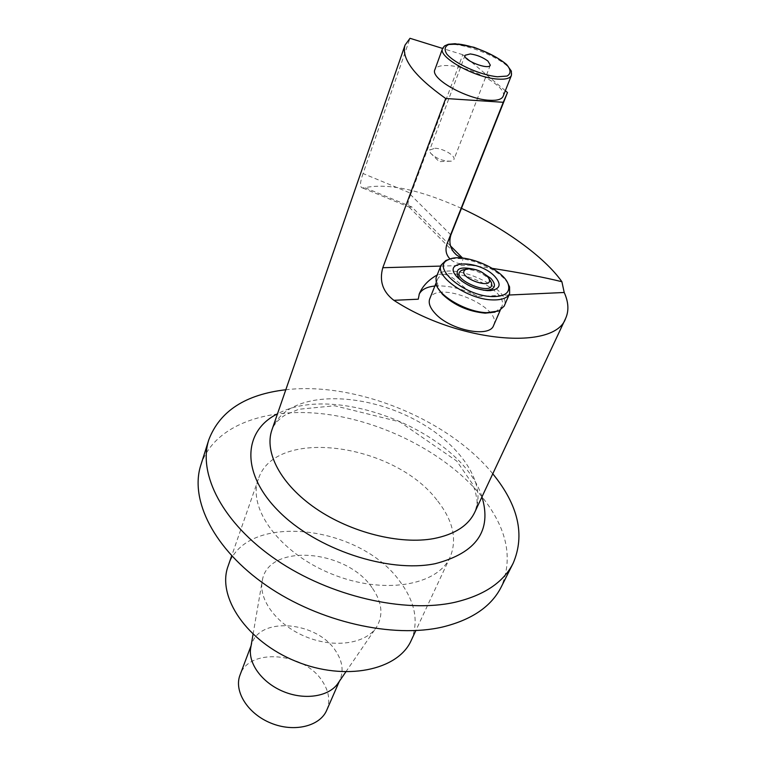 <?xml version="1.0" encoding="UTF-8"?>
<svg xmlns="http://www.w3.org/2000/svg" width="766" height="766" viewBox="0 0 766 766"><rect width="100%" height="100%" fill="white"/><g stroke="black" fill="none" stroke-linecap="round" stroke-linejoin="round"><path stroke-width="0.57" stroke-dasharray="3.83 2.87" d="M493.63 325.416C503.099 306.946 436.17 279.15 429.736 298.845M418.255 299.2L419.107 294.355M434.858 286.024C448.206 285.182 462.568 288.658 477.946 296.452C461.41 289.175 451.902 269.958 437.185 274.956M492.777 473.8C448.55 419.241 355.558 381.478 285.814 389.75M200.845 465.029C213.848 425.446 266.223 406.947 324.277 413.994C382.531 421.166 443.945 452.246 479.104 493.266C506.498 525.926 513.871 557.169 501.223 586.995M436.84 499.959C393.963 443.437 274.85 426.566 258.334 479.162C247.274 508.404 279.734 553.081 331.573 573.935C383.268 595.125 437.692 585.722 450.149 557.045C457.436 539.159 453.003 520.133 436.84 499.959M461.448 208.352C419.95 189.738 387.778 182.854 364.932 187.699L411.878 206.992L450.504 245.896M450.887 234.961L410.614 194.756L411.141 193.444L363.065 173.537L410.002 38.3M363.065 173.537C359.838 182.653 359.685 187.459 362.586 187.967L364.932 187.699M440.718 266.089L470.678 265.256L457.494 263.178L453.415 261.474L450.102 259.032M470.678 265.256L492.433 268.397M505.34 90.733L462.76 54.702L411.141 193.444M462.76 54.702L442.585 48.43M461.381 257.97L463.21 258.697L461.17 263.964M410.614 194.756C407.627 201.803 407.186 205.958 409.274 207.232L411.878 206.992M503.128 96.296C507.906 87.247 472.115 67.025 449.441 65.665C441.197 65.043 436.342 66.393 434.877 69.696M411.208 640.462C418.906 621.82 415.268 602.325 400.283 581.968C360.566 524.777 245.388 511.2 228.096 566.112M372.017 587.627C346.251 549.078 267.947 542.721 262.269 580.714C258.257 599.96 277.397 625.315 306.027 636.843C334.589 648.543 365.985 643.708 376.527 627.105C383.594 615.069 382.09 601.913 372.017 587.627M250.798 647.385L251.88 643.564C260.766 616.065 317.517 621.829 335.747 651.062C342.287 660.924 343.762 670.384 340.161 679.413L338.266 682.908M326.728 710.216C330.376 701.091 329.026 691.583 322.678 681.711C305.002 652.441 249.046 647.222 240.026 675.018M434.897 148.24C443.083 148.317 455.837 155.833 453.932 159.5L451.48 161.138C443.313 161.444 436.294 158.715 430.406 152.97L429.669 150.098L434.897 148.24M463.784 269.632C472.526 268.933 480.78 271.863 488.545 278.431L490.422 280.691M483.442 290.199C475.456 289.184 468.285 286.206 461.936 281.266M476.778 269.958L481.038 271.719M507.896 283.506C499.604 269.019 465.613 254.915 449.489 259.253M436.017 277.876C442.652 257.472 513.957 287.068 504.133 306.18M495.095 312.107L501.663 306.984C510.979 288.868 443.476 260.842 437.185 280.203L438.162 288.447M508.997 295.025L477.946 296.452M474.757 512.243C487.865 483.729 459.744 443.351 415.249 419.883C370.868 396.204 314.807 391.311 286.829 410.796C279.609 415.881 274.649 422.248 271.93 429.889C273.902 424.393 278.326 419.423 285.201 414.99L298.769 409.274L334.637 405.75L399.795 421.865L456.718 461.046L472.651 484.169L475.246 490.977L476.883 499.279C477.467 502.123 476.758 506.441 474.757 512.243M481.967 496.866C462.425 432.991 336.025 381.66 277.483 413.841M462.587 258.075L463.21 258.697M442.547 48.526C446.434 33.838 518.285 61.931 511.41 75.413M409.274 207.232L453.635 252.014M409.858 207.385L362.586 187.967M419.251 293.991L418.945 294.747M258.334 479.162L231.677 555.819M450.149 557.045L415.823 630.59M345.782 671.954L376.527 627.105M253.048 634.296L262.269 580.714M251.88 643.564L251.104 645.623M340.161 679.413L339.29 681.424M430.406 152.97L439.205 161.655L451.48 161.138M465.048 55.276L429.669 150.098M490.307 65.139L453.932 159.5M496.54 311.58L498.752 310.996M437.52 287.059L436.381 285.076M500.227 310.268L501.663 306.984M435.854 283.516L437.185 280.203"/><path stroke-width="1.15" d="M435.854 283.516L429.736 298.845C428.242 302.934 429.965 307.702 434.906 313.17C449.565 330.127 489.742 338.285 493.63 325.416L500.227 310.268M492.433 268.397C520.65 272.792 543.803 277.235 561.89 281.716L564.216 292.488C568.573 302.149 569.052 310.776 565.653 318.359C555.159 350.627 459.284 342.976 393.868 300.32C382.809 291.913 379.113 281.045 382.799 267.717L445.697 98.498C414.598 76.418 401.049 58.609 405.042 45.079L410.002 38.3L442.585 48.43M419.107 294.355C421.396 289.634 426.643 286.857 434.858 286.024M285.814 389.75C245.493 394.452 219.832 411.093 208.84 439.684C197.618 473.972 222.705 523.331 276.373 559.869C329.916 596.427 404.601 613.566 454.832 602.306C484.045 595.393 503.492 582.371 513.153 563.249C525.208 535.089 518.419 505.273 492.777 473.8M513.153 563.249L501.223 586.995C491.418 606.385 472 619.684 442.987 626.914C393.102 638.71 319.393 622.107 266.731 585.741C213.944 549.394 189.48 499.805 200.845 465.029L208.84 439.684M561.89 281.716C544.693 257.146 503.683 227.617 461.448 208.352M445.697 98.498L503.272 102.29L507.485 92.552L505.34 90.733M450.102 259.032C445.908 254.772 444.941 249.544 447.21 243.339L503.272 102.29M507.485 92.552L450.887 234.961C448.503 242.937 450.446 249.659 456.718 255.126L461.381 257.97M393.868 300.32L418.255 299.2L419.347 293.732C422.506 286.158 428.453 279.896 437.185 274.956M434.877 69.696C429.927 78.525 466.887 99.408 489.493 100.279C497.211 100.7 501.749 99.369 503.128 96.296L511.41 75.413C510.07 78.391 505.531 79.607 497.785 79.09C475.083 77.912 437.692 57.038 442.547 48.526L434.877 69.696M487.932 61.079C482.81 57.258 476.931 54.874 470.276 53.936L465.048 55.276C462.482 60.141 489.005 70.491 490.307 65.139L487.932 61.079M231.677 555.819L228.096 566.112C216.644 596.676 246.729 641.573 296.059 661.393C345.236 681.568 398.109 670.355 411.208 640.462L415.823 630.59M345.782 671.954L338.266 682.908C329.648 696.371 305.423 700.574 283.755 691.698C262.029 682.956 247.6 663.05 250.798 647.385L253.048 634.296M251.104 645.623L240.026 675.018C233.64 691.2 247.715 713.816 270.982 723.142C294.173 732.679 320.035 726.283 326.728 710.216L339.29 681.424M465.584 269.536C454.506 276.871 496.483 291.903 488.488 277.752C482.819 271.423 475.734 268.483 467.241 268.933L465.584 269.536M490.422 280.691L491.446 282.769C495.832 298.319 447.746 278.565 461.438 270.446L463.784 269.632M481.038 271.719L490.834 278.355C496.674 285.057 495.468 289.031 487.205 290.276L483.442 290.199M461.936 281.266L459.236 278.661C453.673 268.531 459.523 265.63 476.778 269.958M494.692 276.306C501.74 284.33 500.303 289.098 490.403 290.611L487.291 290.62C474.93 289.261 464.751 284.598 456.747 276.631C441.283 259.731 479.238 259.837 494.692 276.306M492.04 296.576C505.053 296.672 510.472 292.641 508.289 284.483C503.865 269.019 462.607 251.899 448.522 259.674C430.08 266.558 464.043 296.03 492.04 296.576M449.489 259.253L445.869 260.478L441.101 265.122C434.887 276.564 468.064 299.439 492.27 299.899C501.644 300.195 507.437 298.089 509.629 293.589L509.582 286.934L507.896 283.506M509.629 293.589L504.133 306.18L498.752 310.996L486.783 312.672C467.72 312.279 440.594 297.332 436.381 285.076L436.017 277.876L441.101 265.122M438.162 288.447L442.518 294.364C454.19 305.289 468.419 311.561 485.204 313.16L495.095 312.107M564.216 292.488L508.997 295.025M405.042 45.079L271.93 429.889C263.992 452.275 280.768 484.466 315.86 508.528C350.876 532.59 399.814 544.827 433.728 538.594C454.621 534.467 468.304 525.687 474.757 512.243L565.653 318.359M277.483 413.841C243.291 430.703 240.39 472.718 278.46 510.989C316.128 549.375 388.247 573.351 435.251 563.68C476.481 552.88 492.05 530.608 481.967 496.866M382.799 267.717L440.718 266.089M450.504 245.896L462.587 258.075M447.21 243.339L451.193 234.147M497.45 76.772L507.073 76.054C510.731 73.909 510.989 70.587 507.848 66.067C498.867 56.464 475.466 46.037 458.537 44.064L448.732 44.514C444.682 46.429 444.05 49.637 446.846 54.137C455.32 63.904 480.225 75.068 497.45 76.772M453.635 252.014L456.718 255.126M442.547 48.526L444.644 45.855L448.349 44.265L455.09 43.71L473.934 47.272C488.986 52.978 499.901 58.743 506.671 64.564L511.362 71.123L511.41 75.413M491.446 282.769L488.488 277.752M467.241 268.933L461.582 270.369M487.205 290.276L490.403 290.611M459.236 278.661L456.747 276.631M448.522 259.674L445.869 260.478M508.289 284.483L509.582 286.934"/></g></svg>
